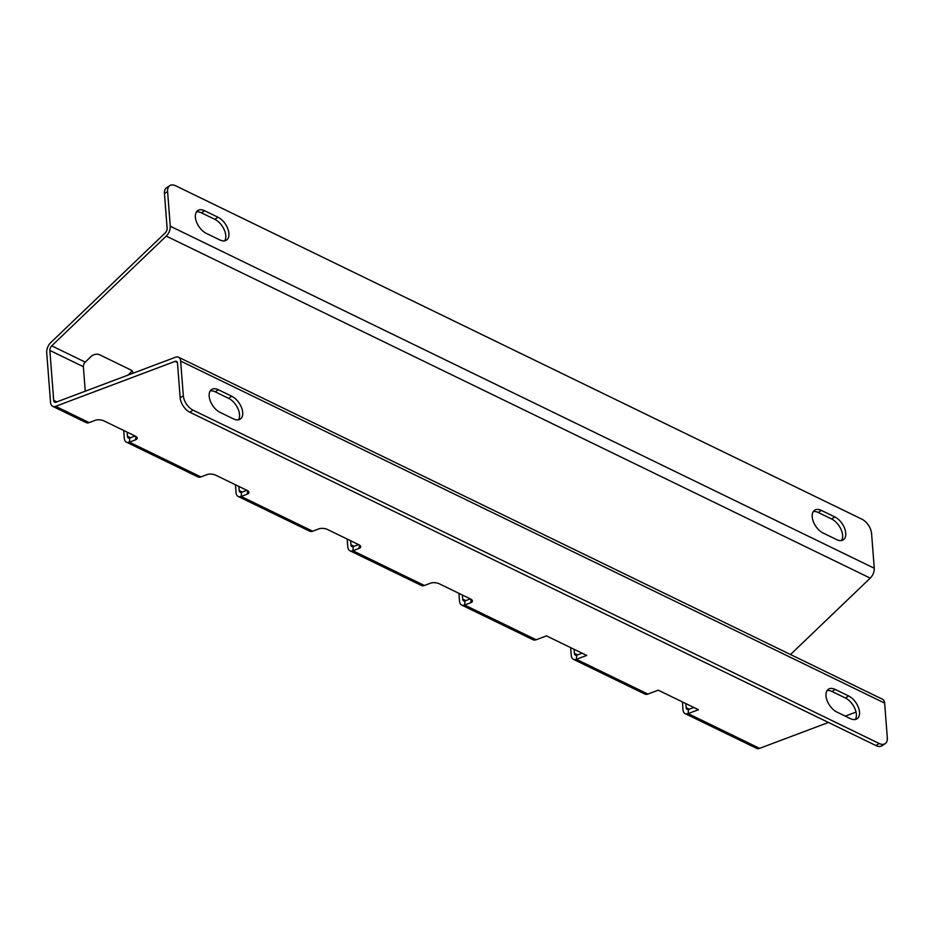 <?xml version="1.0" encoding="UTF-8"?>
<svg xmlns="http://www.w3.org/2000/svg" width="934" height="934" viewBox="0 0 934 934"><rect width="100%" height="100%" fill="white"/><g stroke="black" fill="none" stroke-linecap="round" stroke-linejoin="round"><path stroke-width="1.4" d="M812.218 516.852A13.823 7.927 56.5 0 0 823.146 533.057L836.549 539.572A13.823 7.927 56.5 0 0 843.309 539.782A13.823 7.927 56.5 0 0 844.675 528.527A13.823 7.927 56.5 0 0 834.809 516.922L821.406 510.408A13.823 7.927 56.5 0 0 814.646 510.197A13.823 7.927 56.5 0 0 812.218 516.852M206.321 233.383A13.823 7.927 -123.5 0 1 195.393 217.167A13.823 7.927 -123.5 0 1 197.821 210.524A13.823 7.927 -123.5 0 1 204.581 210.722L217.984 217.237A13.823 7.927 -123.5 0 1 227.849 228.842A13.823 7.927 -123.5 0 1 226.483 240.096A13.823 7.927 -123.5 0 1 219.723 239.898L206.321 233.383M836.922 712.07A13.823 7.927 -123.5 0 1 825.995 695.865A13.823 7.927 -123.5 0 1 828.423 689.21A13.823 7.927 -123.5 0 1 835.171 689.42L848.586 695.935A13.823 7.927 -123.5 0 1 858.451 707.54A13.823 7.927 -123.5 0 1 857.085 718.795A13.823 7.927 -123.5 0 1 850.325 718.585L836.922 712.07M209.169 396.179A13.823 7.927 56.5 0 0 220.097 412.396L233.5 418.911A13.823 7.927 56.5 0 0 240.26 419.109A13.823 7.927 56.5 0 0 241.626 407.854A13.823 7.927 56.5 0 0 231.76 396.249L218.346 389.735A13.823 7.927 56.5 0 0 211.598 389.536A13.823 7.927 56.5 0 0 209.169 396.179M790.491 654.536L870.231 578.123A8.604 5.055 115.9 0 0 874.259 568.246L871.585 533.583A12.294 7.052 56.5 0 0 861.872 519.164L175.767 185.831A12.294 7.052 56.5 0 0 169.766 185.644A12.294 7.052 56.5 0 0 167.606 191.552L170.268 226.215A8.604 5.055 -64.1 0 1 166.24 236.092L51.72 345.837A3.993 2.347 -64.1 0 0 49.852 350.425L83.371 366.712A3.993 2.347 115.9 0 1 85.239 362.123L51.72 345.837M813.292 511.575A13.823 7.927 -123.5 0 1 818.254 512.486L831.657 519A13.823 7.927 -123.5 0 1 840.915 529.123A13.823 7.927 -123.5 0 1 841.511 540.494M167.606 191.552L164.454 193.63L167.128 228.305A3.993 2.347 -64.1 0 1 165.248 232.881L50.728 342.626A8.604 5.055 -64.1 0 0 46.7 352.503L50.541 402.472A8.604 5.055 -64.1 0 0 52.666 406.325A8.604 5.055 -64.1 0 0 55.631 406.325L175.137 361.365L177.367 362.439M164.454 193.63A12.294 7.052 -123.5 0 1 166.614 187.722L169.766 185.644M224.685 240.809A13.823 7.927 56.5 0 0 224.09 229.449A13.823 7.927 56.5 0 0 214.832 219.327L201.429 212.812A13.823 7.927 56.5 0 0 196.467 211.89M178.534 357.22A8.604 5.055 -64.1 0 1 180.647 361.073L183.321 395.736A12.294 7.052 56.5 0 0 193.034 410.143L879.139 743.487A12.294 7.052 56.5 0 0 885.14 743.674A12.294 7.052 56.5 0 0 887.3 737.767L884.638 703.092A8.604 5.055 115.9 0 0 882.513 699.239L178.534 357.22A8.604 5.055 -64.1 0 0 175.569 357.22L56.052 402.18A3.993 2.347 -64.1 0 1 54.674 402.18A3.993 2.347 -64.1 0 1 53.693 400.394L49.852 350.425M210.243 390.902A13.823 7.927 -123.5 0 1 215.205 391.825L228.608 398.339A13.823 7.927 -123.5 0 1 237.866 408.462A13.823 7.927 -123.5 0 1 238.462 419.821M193.034 410.143L189.882 412.233L875.987 745.566L879.139 743.487M189.882 412.233A12.294 7.052 -123.5 0 1 180.169 397.814L183.321 395.736M175.137 361.365A3.993 2.347 -64.1 0 1 176.514 361.365A3.993 2.347 -64.1 0 1 177.495 363.151L180.169 397.814M885.14 743.674L881.988 745.752A12.294 7.052 -123.5 0 1 875.987 745.566M855.287 719.507A13.823 7.927 56.5 0 0 854.692 708.135A13.823 7.927 56.5 0 0 845.433 698.013L832.031 691.499A13.823 7.927 56.5 0 0 827.069 690.588M347.179 539.046L347.787 546.88A8.604 5.055 -64.1 0 0 349.9 550.733L421.421 585.478A8.604 5.055 115.9 0 0 424.386 585.49L430.562 583.166A6.141 2.615 5.9 0 1 439.213 583.762L470.502 598.963A6.141 2.615 5.9 0 1 472.429 601.157A6.141 2.615 5.9 0 1 470.794 602.71L464.607 605.034L465.039 600.889L470.339 598.892M458.921 593.335L459.528 601.181A8.604 5.055 -64.1 0 0 461.641 605.034L533.162 639.778A8.604 5.055 115.9 0 0 536.128 639.778L546.483 635.879L586.715 655.423L576.36 659.322L576.78 655.178L582.092 653.181M570.662 647.624L571.269 655.47A8.604 5.055 -64.1 0 0 573.394 659.322L644.904 694.067A8.604 5.055 115.9 0 0 647.869 694.067L658.225 690.168L698.457 709.712L688.101 713.611L688.521 709.466L693.834 707.47M682.415 701.924L683.011 709.758A8.604 5.055 -64.1 0 0 685.136 713.611L756.645 748.356A8.604 5.055 115.9 0 0 759.611 748.356L828.435 722.461M845.27 716.133L856.034 712.07M52.666 406.325L86.185 422.612A8.604 5.055 115.9 0 0 89.15 422.612L95.326 420.288A6.141 2.615 5.9 0 1 103.978 420.895L135.267 436.096A6.141 2.615 5.9 0 1 137.205 438.291A6.141 2.615 5.9 0 1 135.558 439.832L129.382 442.156L129.803 438.011L135.115 436.015M123.697 430.469L124.292 438.303A8.604 5.055 -64.1 0 0 126.417 442.156L197.926 476.9A8.604 5.055 115.9 0 0 200.892 476.912L207.079 474.577A6.141 2.615 5.9 0 1 215.719 475.184L247.008 490.385A6.141 2.615 5.9 0 1 248.946 492.58A6.141 2.615 5.9 0 1 247.3 494.121L241.124 496.456L241.544 492.3L246.856 490.303M235.438 484.758L236.033 492.592A8.604 5.055 -64.1 0 0 238.158 496.444L309.679 531.189A8.604 5.055 115.9 0 0 312.645 531.201L318.821 528.877A6.141 2.615 5.9 0 1 327.46 529.473L358.749 544.674A6.141 2.615 5.9 0 1 360.687 546.869A6.141 2.615 5.9 0 1 359.041 548.421L352.865 550.745L353.297 546.588L358.598 544.592M127.958 375.129L130.398 372.783A6.141 4.203 162.8 0 0 131.811 370.553M132.897 373.273A6.141 4.203 -17.2 0 0 132.791 372.012A6.141 4.203 -17.2 0 0 130.923 369.992L99.634 354.78A6.141 4.203 -17.2 0 0 91.158 356.449L85.239 362.123M462.365 595.005L462.68 599.091A3.993 2.347 -64.1 0 0 463.661 600.877A3.993 2.347 -64.1 0 0 465.039 600.889M350.624 540.716L350.927 544.802A3.993 2.347 -64.1 0 0 351.92 546.588A3.993 2.347 -64.1 0 0 353.297 546.588M238.87 486.427L239.186 490.513A3.993 2.347 -64.1 0 0 240.178 492.3A3.993 2.347 -64.1 0 0 241.544 492.3M574.106 649.293L574.422 653.38A3.993 2.347 -64.1 0 0 575.402 655.178A3.993 2.347 -64.1 0 0 576.78 655.178M127.129 432.138L127.444 436.225A3.993 2.347 -64.1 0 0 128.425 438.011A3.993 2.347 -64.1 0 0 129.803 438.011M685.848 703.594L686.163 707.668A3.993 2.347 -64.1 0 0 687.144 709.466A3.993 2.347 -64.1 0 0 688.521 709.466M461.641 605.034A8.604 5.055 -64.1 0 0 464.607 605.034L536.128 639.778M349.9 550.733A8.604 5.055 -64.1 0 0 352.865 550.745L424.386 585.49M238.158 496.444A8.604 5.055 -64.1 0 0 241.124 496.456L312.645 531.201M573.394 659.322A8.604 5.055 -64.1 0 0 576.36 659.322L647.869 694.067M126.417 442.156A8.604 5.055 -64.1 0 0 129.382 442.156L200.892 476.912M685.136 713.611A8.604 5.055 -64.1 0 0 688.101 713.611L759.611 748.356M85.251 391.194L83.371 366.712M874.259 568.246L170.268 226.215M180.647 361.073L884.638 703.092M89.15 422.612L55.631 406.325M870.231 578.123L166.24 236.092M465.786 600.609L462.68 599.091M354.033 546.308L350.927 544.802M242.291 492.02L239.186 490.513M577.527 654.897L574.422 653.38M130.55 437.731L127.444 436.225M689.269 709.186L686.163 707.668M56.799 401.9L53.693 400.394M135.558 439.832L135.909 436.447M130.795 374.055L130.398 372.783M247.3 494.121L247.65 490.735M359.041 548.421L359.392 545.024M470.794 602.71L471.133 599.313M215.205 391.825L218.346 389.735M228.608 398.339L231.76 396.249M845.433 698.013L848.586 695.935M832.031 691.499L835.171 689.42M201.429 212.812L204.581 210.722M214.832 219.327L217.984 217.237M831.657 519L834.809 516.922M818.254 512.486L821.406 510.408"/></g></svg>
